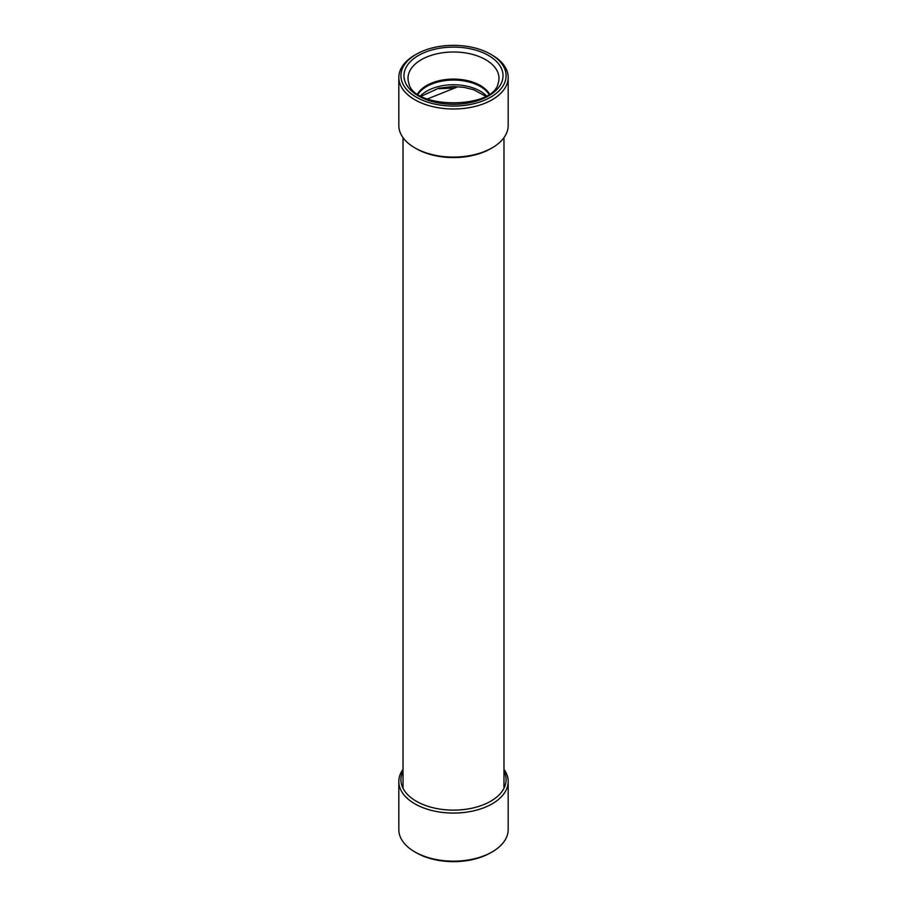 <?xml version="1.0" encoding="UTF-8"?>
<svg xmlns="http://www.w3.org/2000/svg" width="907" height="907" viewBox="0 0 907 907"><rect width="100%" height="100%" fill="white"/><g stroke="black" fill="none" stroke-linecap="round" stroke-linejoin="round"><path stroke-width="1.36" d="M492.172 851.9L490.676 852.761A52.583 30.362 180 0 1 416.324 852.761L414.828 851.9A54.681 31.575 0 0 0 492.172 851.9A54.681 31.575 0 0 0 508.181 829.576L508.181 781.494A54.681 31.575 180 0 1 462.831 812.604A54.681 31.575 180 0 1 401.994 792.106A54.681 31.575 180 0 1 398.819 781.494A54.681 31.575 180 0 1 403.025 769.351M398.819 781.494L398.819 829.576A54.681 31.575 0 0 0 401.994 840.188A54.681 31.575 0 0 0 414.828 851.9M403.025 771.279A52.583 30.362 0 0 0 403.978 789.974A52.583 30.362 0 0 0 469.701 808.659A52.583 30.362 0 0 0 503.975 771.279M503.975 769.351A54.681 31.575 180 0 1 505.006 770.882A54.681 31.575 180 0 1 508.181 781.494M505.448 80.394A52.583 30.362 0 0 0 490.676 54.239A52.583 30.362 0 0 0 416.324 54.239A52.583 30.362 0 0 0 401.552 71.018A52.583 30.362 0 0 0 445.382 105.7A52.583 30.362 0 0 0 505.448 80.394M490.676 54.239L492.172 55.1A54.681 31.575 180 0 1 508.181 77.424A54.681 31.575 180 0 1 507.523 82.299A54.681 31.575 180 0 1 449.26 108.897A54.681 31.575 180 0 1 398.819 77.424A54.681 31.575 180 0 1 399.477 72.549A54.681 31.575 180 0 1 414.828 55.1L416.324 54.239M398.819 77.424L398.819 125.506A54.681 31.575 0 0 0 414.828 147.83A54.681 31.575 0 0 0 492.172 147.83A54.681 31.575 0 0 0 507.523 130.381A54.681 31.575 0 0 0 508.181 125.506L508.181 77.424M492.172 147.83L490.676 148.691A52.583 30.362 180 0 1 416.324 148.691L414.828 147.83M439.43 88.036L438.807 88.727L454.861 87.99L456.504 87.355L454.679 86.55M420.644 95.757A37.856 21.859 180 0 1 453.5 84.759A37.856 21.859 180 0 1 486.356 95.757M418.104 94.169A37.856 21.859 180 0 1 453.5 80.065A37.856 21.859 180 0 1 488.896 94.169M417.605 93.829A38.003 21.938 180 0 1 453.5 79.09A38.003 21.938 180 0 1 489.395 93.829M498.431 82.31A45.475 26.258 180 0 1 498.147 83.229C493.782 109.316 413.229 109.316 408.853 83.229A45.475 26.258 180 0 1 408.569 74.193A45.475 26.258 180 0 1 460.529 52.311A45.475 26.258 180 0 1 498.431 82.31M404.556 71.29A49.534 28.605 180 0 1 461.153 47.447A49.534 28.605 180 0 1 502.444 80.122A49.534 28.605 180 0 1 445.847 103.965A49.534 28.605 180 0 1 404.556 71.29M503.975 788.274L503.975 137.649M403.025 788.274L403.025 137.649M485.585 96.187L473.692 89.748L464.089 87.367L453.035 86.539L438.625 88.217L421.415 96.187M454.781 88.002L427.424 98.965"/></g></svg>

